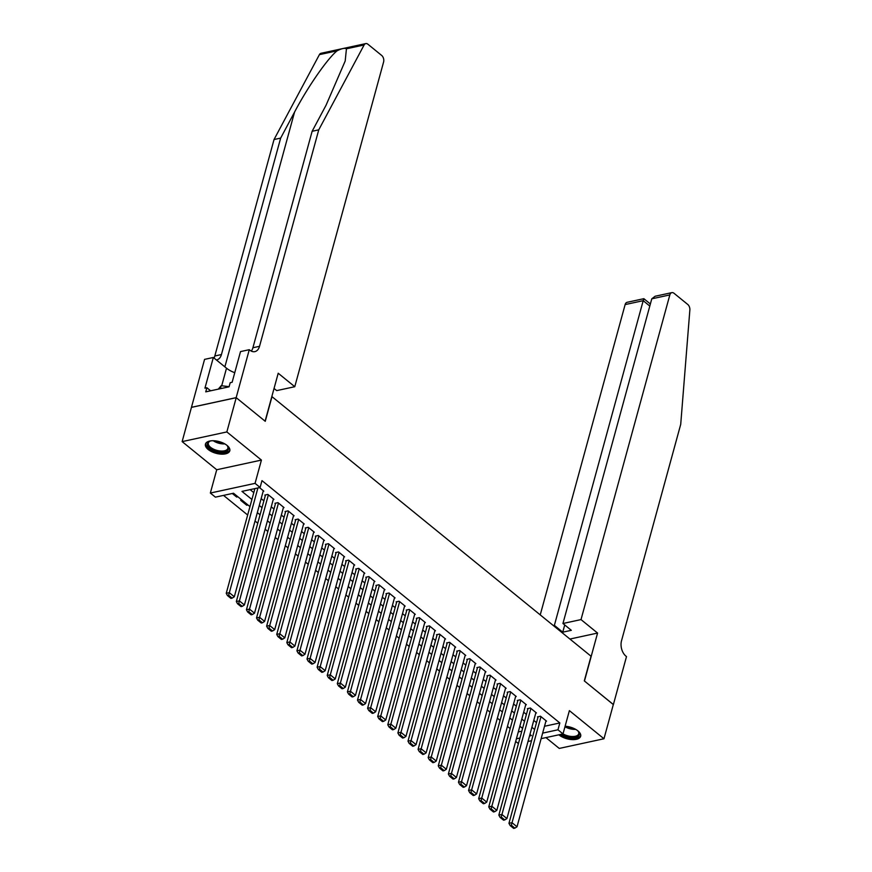 <?xml version="1.0" encoding="UTF-8"?>
<svg xmlns="http://www.w3.org/2000/svg" width="872" height="872" viewBox="0 0 872 872"><rect width="100%" height="100%" fill="white"/><g stroke="black" fill="none" stroke-linecap="round" stroke-linejoin="round"><path stroke-width="1.31" d="M208.19 449.494A12.622 6.06 -164.7 0 0 221.052 454.138A12.622 6.06 -164.7 0 0 229.794 450.791A12.622 6.06 -164.7 0 0 227.047 445.418A12.622 6.06 -164.7 0 0 214.196 440.763A12.622 6.06 -164.7 0 0 205.443 444.12A12.622 6.06 -164.7 0 0 208.19 449.494M558.876 734.802A12.622 6.06 -164.7 0 0 559.061 734.954A12.622 6.06 -164.7 0 0 571.912 739.598A12.622 6.06 -164.7 0 0 580.665 736.251A12.622 6.06 -164.7 0 0 577.907 730.878A12.622 6.06 -164.7 0 0 565.111 726.234M249.959 506.599L233.522 493.225L215.395 497.149L210.348 493.04L255.06 483.361L260.107 487.47L241.98 491.394L251.91 499.471M236.17 397.643L265.099 421.187L278.212 373.238L294.769 386.71L383.593 62.021A4.851 3.139 77.8 0 0 381.685 55.448L367.908 44.232A4.851 3.139 77.8 0 0 365.76 43.6A4.851 3.139 77.8 0 0 364.115 44.973L318.749 129.852L259.529 346.315A11.325 7.314 -102.2 0 1 254.864 351.634A11.325 7.314 -102.2 0 1 249.839 350.152L249.283 349.694L236.17 397.643L191.459 407.322L182.139 441.613L216.725 469.746L210.348 493.04M545.948 737.603L559.257 748.427L603.969 738.758L569.383 710.626L563.007 733.908L541.13 738.649M518.426 743.554L515.679 741.451M223.526 495.383L247.659 515.014M255.027 521.02L257.752 523.233M265.132 529.228L267.857 531.451M275.225 537.446L277.95 539.659M285.318 545.665L288.043 547.878M295.423 553.873L298.148 556.096M305.516 562.091L308.241 564.304M315.61 570.31L318.335 572.523M325.714 578.518L328.439 580.73M335.807 586.736L338.532 588.949M345.901 594.944L348.626 597.167M356.005 603.162L358.719 605.375M366.098 611.381L368.823 613.594M376.192 619.589L378.917 621.812M386.296 627.807L389.01 630.02M396.389 636.026L399.114 638.239M406.483 644.234L409.208 646.457M416.576 652.452L419.301 654.665M426.68 660.671L429.406 662.884M436.774 668.879L439.499 671.102M446.867 677.097L449.592 679.31M456.972 685.316L459.697 687.528M467.065 693.523L469.79 695.736M477.158 701.742L479.883 703.955M487.263 709.95L489.988 712.173M497.356 718.168L500.081 720.381M507.45 726.387L510.175 728.6M191.513 407.366L236.214 397.687L226.851 431.934L182.139 441.613M236.214 397.687L265.252 421.307L271.988 396.651L591.053 656.235L584.305 680.89L613.332 704.511L603.969 738.758M263.17 491.285L263.824 491.143L259.475 487.612M273.263 499.503L273.917 499.351L267.857 494.424L264.837 495.078L265.35 495.492M283.356 507.711L284.01 507.569L277.961 502.643L274.942 503.297L275.443 503.711M293.461 515.93L294.115 515.788L288.054 510.861L285.035 511.515L285.536 511.918M303.554 524.137L304.208 523.996L298.148 519.069L295.128 519.723L295.641 520.137M313.648 532.356L314.302 532.214L308.252 527.288L305.233 527.942L305.734 528.356M323.752 540.575L324.406 540.433L318.345 535.506L315.326 536.149L315.828 536.563M333.845 548.782L334.499 548.641L328.439 543.714L325.42 544.368L325.921 544.782M343.939 557.001L344.593 556.859L338.543 551.932L335.513 552.586L336.025 552.99M354.043 565.22L354.697 565.078L348.637 560.14L345.617 560.794L346.119 561.208M364.136 573.427L364.79 573.286L358.73 568.359L355.711 569.013L356.212 569.427M374.23 581.646L374.884 581.504L368.834 576.577L365.804 577.231L366.316 577.635M384.323 589.864L384.988 589.723L378.928 584.785L375.908 585.439L376.41 585.853M394.427 598.072L395.081 597.93L389.021 593.004L386.002 593.658L386.503 594.072M404.521 606.291L405.175 606.149L399.114 601.222L396.095 601.876L396.607 602.279M414.614 614.498L415.279 614.357L409.219 609.43L406.199 610.084L406.701 610.498M424.719 622.717L425.373 622.575L419.312 617.649L416.293 618.303L416.794 618.717M434.812 630.936L435.466 630.794L429.406 625.867L426.386 626.521L426.899 626.924M444.905 639.143L445.57 639.002L439.51 634.075L436.49 634.729L436.992 635.143M455.01 647.362L455.664 647.22L449.603 642.293L446.584 642.947L447.085 643.362M465.103 655.581L465.757 655.439L459.697 650.501L456.677 651.155L457.19 651.569M475.196 663.788L475.85 663.647L469.801 658.72L466.782 659.374L467.283 659.788M485.301 672.007L485.955 671.865L479.894 666.938L476.875 667.592L477.376 667.996M495.394 680.225L496.048 680.084L489.988 675.146L486.968 675.8L487.47 676.214M505.488 688.433L506.142 688.291L500.092 683.365L497.062 684.019L497.574 684.433M515.592 696.652L516.246 696.51L510.185 691.583L507.166 692.237L507.668 692.641M525.685 704.87L526.339 704.729L520.279 699.791L517.26 700.445L517.761 700.859M535.779 713.078L536.433 712.936L530.383 708.01L527.353 708.663L527.865 709.078M247.016 504.201L246.732 505.237L240.672 500.31L241.904 500.048M518.273 731.946L521.816 731.183M520.584 726.768L519.636 726.976M510.48 718.55L509.542 718.757M500.386 710.342L499.438 710.549M490.293 702.124L489.345 702.331M480.189 693.916L479.251 694.112M470.095 685.697L469.147 685.904M460.002 677.479L459.053 677.686M449.898 669.271L448.96 669.467M439.804 661.052L438.856 661.259M429.711 652.834L428.762 653.041M419.606 644.626L418.669 644.822M409.513 636.407L408.576 636.615M399.42 628.189L398.471 628.396M389.326 619.981L388.378 620.188M379.222 611.763L378.285 611.97M369.128 603.544L368.18 603.751M359.035 595.336L358.087 595.543M348.931 587.118L347.993 587.325M338.837 578.91L337.889 579.106M328.744 570.691L327.796 570.898M318.64 562.473L317.702 562.68M308.546 554.265L307.598 554.461M298.453 546.046L297.505 546.254M288.349 537.828L287.411 538.035M278.255 529.62L277.307 529.816M268.162 521.402L267.214 521.609M258.058 513.183L257.12 513.39M247.964 504.975L246.732 505.237M237.871 496.757L236.639 497.029L232.29 493.487M544.52 726.267L559.835 722.953L261.982 480.625L260.107 487.47M250.111 489.628L253.785 492.626M261.164 498.621L263.878 500.833M271.257 506.839L273.982 509.052M281.351 515.047L284.076 517.27M291.444 523.265L294.169 525.478M301.548 531.484L304.274 533.697M311.642 539.692L314.367 541.915M321.735 547.91L324.46 550.123M331.84 556.118L334.565 558.342M341.933 564.337L344.658 566.549M352.026 572.555L354.751 574.768M362.131 580.763L364.856 582.987M372.224 588.982L374.949 591.194M382.318 597.2L385.043 599.413M392.422 605.408L395.147 607.631M402.515 613.626L405.24 615.839M412.609 621.845L415.334 624.058M422.713 630.053L425.427 632.276M432.806 638.271L435.531 640.484M442.9 646.49L445.625 648.703M453.004 654.698L455.718 656.91M463.097 662.916L465.822 665.129M473.191 671.124L475.916 673.348M483.284 679.343L486.009 681.555M493.389 687.561L496.113 689.774M503.482 695.769L506.207 697.992M513.575 703.987L516.3 706.2M523.68 712.206L526.405 714.419M533.773 720.414L536.498 722.637M545.872 721.297L546.537 721.155L540.477 716.228L537.457 716.882L537.959 717.285M216.725 469.746L261.426 460.078L226.851 431.934M261.426 460.078L255.06 483.361M559.835 722.953L557.96 729.799L563.007 733.908M529.522 735.957L531.375 735.554L529.947 734.388M522.579 728.393L519.854 726.18M512.485 720.185L509.76 717.961M502.381 711.966L499.656 709.754M492.288 703.748L489.563 701.535M482.194 695.54L479.469 693.316M472.09 687.321L469.365 685.109M461.997 679.103L459.272 676.89M451.903 670.895L449.178 668.671M441.799 662.676L439.074 660.464M431.705 654.458L428.98 652.245M421.612 646.25L418.887 644.027M411.508 638.032L408.783 635.819M401.414 629.813L398.689 627.6M391.321 621.605L388.596 619.393M381.217 613.387L378.503 611.174M371.123 605.179L368.398 602.955M361.03 596.96L358.305 594.748M350.925 588.742L348.211 586.529M340.832 580.534L338.107 578.31M330.739 572.315L328.014 570.103M320.645 564.097L317.92 561.884M310.541 555.889L307.816 553.666M300.448 547.671L297.723 545.458M290.354 539.452L287.629 537.239M280.25 531.244L277.525 529.021M270.156 523.026L267.432 520.813M260.063 514.807L257.338 512.594M516.398 738.802L519.941 738.028M531.549 740.72L528.007 741.483M542.646 733.123L557.96 729.799M259.289 505.466L262.014 507.689M269.383 513.684L272.108 515.897M279.476 521.903L282.201 524.116M289.58 530.111L292.294 532.334M299.674 538.329L302.399 540.542M309.767 546.548L312.492 548.76M319.871 554.755L322.586 556.979M329.965 562.974L332.69 565.187M340.058 571.193L342.783 573.405M350.152 579.4L352.877 581.613M360.256 587.619L362.981 589.832M370.349 595.827L373.074 598.05M380.443 604.045L383.168 606.258M390.547 612.264L393.272 614.477M400.64 620.472L403.365 622.695M410.734 628.69L413.459 630.903M420.838 636.909L423.563 639.122M430.932 645.117L433.657 647.34M441.025 653.335L443.75 655.548M451.129 661.554L453.843 663.766M461.223 669.761L463.948 671.985M471.316 677.98L474.041 680.193M481.42 686.199L484.134 688.411M491.514 694.406L494.239 696.619M501.607 702.625L504.332 704.838M511.701 710.833L514.426 713.056M521.805 719.051L524.53 721.264M531.898 727.27L534.623 729.483M236.922 495.983L236.639 497.029M546.025 720.741L517.02 826.776L511.973 822.667L508.954 823.321L510.131 825.522L513.663 828.4L514.872 828.138L511.341 825.261L510.131 825.522M538.111 716.74L508.954 823.321M540.978 716.631L511.341 825.261M514.872 828.138L517.02 826.776M577.58 730.616A10.922 5.243 15.3 0 1 578.365 731.466A10.922 5.243 15.3 0 1 576.654 737.069A10.922 5.243 15.3 0 1 565.132 736.121A10.922 5.243 15.3 0 1 561.503 734.235M563.018 733.875A10.115 4.851 -164.7 0 0 565.59 735.118A10.115 4.851 -164.7 0 0 578.725 733.799A10.115 4.851 -164.7 0 0 578.082 731.139M560.293 734.497A12.546 6.017 -164.7 0 0 564.587 736.753A12.546 6.017 -164.7 0 0 580.763 735.478M226.709 445.156A10.922 5.243 15.3 0 1 227.505 446.006A10.922 5.243 15.3 0 1 225.794 451.609A10.922 5.243 15.3 0 1 214.261 450.661A10.922 5.243 15.3 0 1 209.847 441.178A10.922 5.243 15.3 0 1 210.97 440.84M210.261 441.036A10.115 4.851 -164.7 0 0 208.354 443.009A10.115 4.851 -164.7 0 0 214.719 449.658A10.115 4.851 -164.7 0 0 227.865 448.339A10.115 4.851 -164.7 0 0 227.221 445.679M205.748 443.401A12.546 6.017 -164.7 0 0 213.727 451.293A12.546 6.017 -164.7 0 0 229.903 450.017M229.118 386.645L221.183 385.707L218.262 389.152M220.365 388.694L221.183 385.707M581.014 619.589L669.838 294.91L651.776 298.824L562.952 623.502L581.014 619.589L597.571 633.061L584.458 681.01L613.321 704.565M651.776 298.824L655.123 296.251L671.843 292.632A4.851 3.139 77.8 0 1 673.991 293.265L687.779 304.481A4.851 3.139 77.8 0 1 689.861 309.996L680.716 424.348L621.507 640.811A11.325 7.314 77.8 0 0 625.943 656.147L626.499 656.594L613.387 704.543M569.928 639.045L597.571 633.061M553.371 625.573L554.374 625.355L562.756 632.178L571.334 630.325L562.952 623.502M554.374 625.355L643.198 300.677L625.126 304.59A4.851 3.139 -102.2 0 1 627.132 302.301L643.852 298.682L650.359 303.979M540.237 614.891L625.126 304.59M671.843 292.632A4.851 3.139 77.8 0 0 669.838 294.91M562.756 632.178L564.729 624.952M643.721 299.815C644.016 298.115 643.83 298.409 643.198 300.677L649.793 306.05M318.749 129.852L312.132 131.291L326.041 105.261L345.192 61.018L346.435 48.799C344.702 47.84 341.584 48.516 337.083 50.816C327.61 58.337 307.533 87.265 294.562 112.074L280.653 138.103L221.434 354.555A11.325 7.314 -102.2 0 1 216.768 359.874A11.325 7.314 -102.2 0 1 216.376 359.951M280.653 138.103L274.037 139.531L214.817 355.983A11.325 7.314 -102.2 0 1 214.032 358.043M251.278 351.089A11.325 7.314 -102.2 0 0 252.913 347.743L312.132 131.291M337.083 50.816L319.403 54.642L274.037 139.531M249.283 349.694L240.519 351.59L232.126 382.285L230.197 382.699L229.074 386.808L205.748 391.855L206.871 387.746L204.942 388.171L213.335 357.476L204.571 359.373L191.459 407.322M294.769 386.71L276.707 390.612L274.048 388.454M234.753 372.704A18.214 8.731 15.3 0 1 226.513 368.202L213.335 357.476M319.403 54.642A4.851 3.139 -102.2 0 1 321.049 53.279L365.76 43.6M210.632 390.798L206.871 387.746M535.931 712.522L506.926 818.568L501.88 814.459L498.849 815.113L500.027 817.315L503.569 820.181L504.768 819.92L501.237 817.053L500.027 817.315M528.018 708.522L498.849 815.113M530.885 708.424L501.237 817.053M504.768 819.92L506.926 818.568M525.838 704.314L496.822 810.35L491.775 806.24L488.756 806.894L489.933 809.096L493.465 811.974L494.675 811.712L491.143 808.835L489.933 809.096M517.913 700.303L488.756 806.894M520.791 700.205L491.143 808.835M494.675 811.712L496.822 810.35M515.734 696.096L486.729 802.131L481.682 798.022L478.663 798.676L479.84 800.878L483.371 803.755L484.581 803.494L481.05 800.616L479.84 800.878M507.82 692.096L478.663 798.676M510.687 691.987L481.05 800.616M484.581 803.494L486.729 802.131M505.64 687.888L476.635 793.923L471.589 789.814L468.569 790.468L469.736 792.67L473.278 795.537L474.477 795.275L470.945 792.408L469.736 792.67M497.727 683.877L468.569 790.468M500.593 683.779L470.945 792.408M474.477 795.275L476.635 793.923M495.547 679.669L466.531 785.705L461.484 781.595L458.465 782.249L459.642 784.451L463.174 787.329L464.384 787.067L460.852 784.19L459.642 784.451M487.622 675.658L458.465 782.249M490.5 675.56L460.852 784.19M464.384 787.067L466.531 785.705M485.442 671.451L456.438 777.486L451.391 773.377L448.372 774.031L449.549 776.233L453.08 779.11L454.29 778.849L450.759 775.971L449.549 776.233M477.529 667.451L448.372 774.031M480.396 667.342L450.759 775.971M454.29 778.849L456.438 777.486M475.349 663.243L446.344 769.278L441.297 765.169L438.278 765.823L439.444 768.025L442.987 770.903L444.197 770.641L440.654 767.763L439.444 768.025M467.436 659.232L438.278 765.823M470.302 659.134L440.654 767.763M444.197 770.641L446.344 769.278M465.256 655.025L436.251 761.06L431.193 756.951L428.174 757.605L429.351 759.806L432.883 762.684L434.093 762.422L430.561 759.545L429.351 759.806M457.331 651.013L428.174 757.605M460.209 650.915L430.561 759.545M434.093 762.422L436.251 761.06M455.162 646.806L426.146 752.841L421.1 748.743L418.08 749.397L419.258 751.588L422.789 754.465L423.999 754.204L420.468 751.326L419.258 751.588M447.238 642.806L418.08 749.397M450.105 642.708L420.468 751.326M423.999 754.204L426.146 752.841M445.058 638.598L416.053 744.634L411.006 740.524L407.987 741.178L409.164 743.38L412.696 746.258L413.906 745.996L410.363 743.118L409.164 743.38M437.145 634.587L407.987 741.178M440.011 634.489L410.363 743.118M413.906 745.996L416.053 744.634M434.965 630.38L405.96 736.415L400.902 732.306L397.883 732.96L399.06 735.161L402.592 738.039L403.801 737.777L400.27 734.9L399.06 735.161M427.04 626.379L397.883 732.96M429.918 626.27L400.27 734.9M403.801 737.777L405.96 736.415M424.871 622.161L395.855 728.196L390.809 724.098L387.789 724.752L388.967 726.954L392.498 729.82L393.708 729.559L390.176 726.692L388.967 726.954M416.947 618.161L387.789 724.752M419.814 618.063L390.176 726.692M393.708 729.559L395.855 728.196M414.767 613.953L385.762 719.989L380.715 715.879L377.696 716.533L378.873 718.735L382.405 721.613L383.615 721.351L380.072 718.474L378.873 718.735M406.853 609.942L377.696 716.533M409.72 609.844L380.072 718.474M383.615 721.351L385.762 719.989M404.673 605.735L375.668 711.77L370.622 707.661L367.592 708.315L368.769 710.517L372.3 713.394L373.51 713.133L369.979 710.255L368.769 710.517M396.76 601.735L367.592 708.315M399.627 601.626L369.979 710.255M373.51 713.133L375.668 711.77M394.58 597.527L365.564 703.562L360.518 699.453L357.498 700.107L358.675 702.309L362.207 705.176L363.417 704.914L359.885 702.047L358.675 702.309M386.656 593.516L357.498 700.107M389.522 593.418L359.885 702.047M363.417 704.914L365.564 703.562M384.476 589.308L355.471 695.344L350.424 691.234L347.405 691.888L348.582 694.09L352.114 696.968L353.324 696.706L349.792 693.829L348.582 694.09M376.562 585.297L347.405 691.888M379.429 585.199L349.792 693.829M353.324 696.706L355.471 695.344M374.382 581.09L345.377 687.125L340.331 683.016L337.3 683.67L338.478 685.872L342.02 688.749L343.219 688.488L339.688 685.61L338.478 685.872M366.469 577.09L337.3 683.67M369.336 576.981L339.688 685.61M343.219 688.488L345.377 687.125M364.289 572.882L335.273 678.917L330.226 674.808L327.207 675.462L328.384 677.664L331.916 680.531L333.126 680.269L329.594 677.402L328.384 677.664M356.365 568.871L327.207 675.462M359.242 568.773L329.594 677.402M333.126 680.269L335.273 678.917M354.185 564.664L325.18 670.699L320.133 666.59L317.114 667.244L318.291 669.445L321.823 672.323L323.032 672.061L319.501 669.184L318.291 669.445M346.271 560.652L317.114 667.244M349.138 560.554L319.501 669.184M323.032 672.061L325.18 670.699M344.091 556.445L315.086 662.48L310.04 658.382L307.009 659.025L308.187 661.227L311.729 664.104L312.928 663.843L309.397 660.965L308.187 661.227M336.178 552.445L307.009 659.025M339.045 552.336L309.397 660.965M312.928 663.843L315.086 662.48M333.998 548.237L304.982 654.273L299.935 650.163L296.916 650.817L298.093 653.019L301.625 655.897L302.835 655.635L299.303 652.757L298.093 653.019M326.074 544.226L296.916 650.817M328.951 544.128L299.303 652.757M302.835 655.635L304.982 654.273M323.894 540.019L294.889 646.054L289.842 641.945L286.823 642.599L288 644.8L291.531 647.678L292.741 647.416L289.21 644.539L288 644.8M315.98 536.008L286.823 642.599M318.847 535.909L289.21 644.539M292.741 647.416L294.889 646.054M313.8 531.8L284.795 637.835L279.748 633.737L276.729 634.391L277.896 636.582L281.438 639.459L282.648 639.198L279.105 636.32L277.896 636.582M305.887 527.8L276.729 634.391M308.753 527.702L279.105 636.32M282.648 639.198L284.795 637.835M303.707 523.592L274.702 629.628L269.644 625.518L266.625 626.172L267.802 628.374L271.334 631.252L272.544 630.99L269.012 628.113L267.802 628.374M295.782 519.581L266.625 626.172M298.66 519.483L269.012 628.113M272.544 630.99L274.702 629.628M293.602 515.374L264.598 621.409L259.551 617.3L256.531 617.954L257.709 620.156L261.24 623.033L262.45 622.772L258.919 619.894L257.709 620.156M285.689 511.374L256.531 617.954M288.556 511.265L258.919 619.894M262.45 622.772L264.598 621.409M283.509 507.155L254.504 613.19L249.457 609.092L246.438 609.746L247.615 611.948L251.147 614.814L252.357 614.553L248.814 611.686L247.615 611.948M275.596 503.155L246.438 609.746M278.462 503.057L248.814 611.686M252.357 614.553L254.504 613.19M273.416 498.948L244.411 604.983L239.353 600.873L236.334 601.527L237.511 603.729L241.043 606.607L242.253 606.345L238.721 603.468L237.511 603.729M265.491 494.936L236.334 601.527M268.369 494.838L238.721 603.468M242.253 606.345L244.411 604.983M263.322 490.729L234.306 596.764L229.26 592.655L226.24 593.309L227.418 595.511L230.949 598.388L232.159 598.127L228.628 595.249L227.418 595.511M254.886 488.603L226.24 593.309M257.905 487.949L228.628 595.249M232.159 598.127L234.306 596.764M575.662 729.352A10.115 4.851 15.3 0 1 567.541 727.978A10.115 4.851 15.3 0 1 564.969 726.736M565.939 726.3A9.788 4.698 -164.7 0 0 567.836 727.172A9.788 4.698 -164.7 0 0 574.038 728.512M224.802 443.892A10.115 4.851 15.3 0 1 216.67 442.518A10.115 4.851 15.3 0 1 213.259 440.731M215.079 440.84A9.788 4.698 -164.7 0 0 216.975 441.712A9.788 4.698 -164.7 0 0 223.178 443.052M294.562 112.074L224.867 366.861M221.434 354.555L214.817 355.983M252.913 347.743L259.529 346.315M364.115 44.973L346.435 48.799M221.706 385.762L226.513 368.202"/></g></svg>
